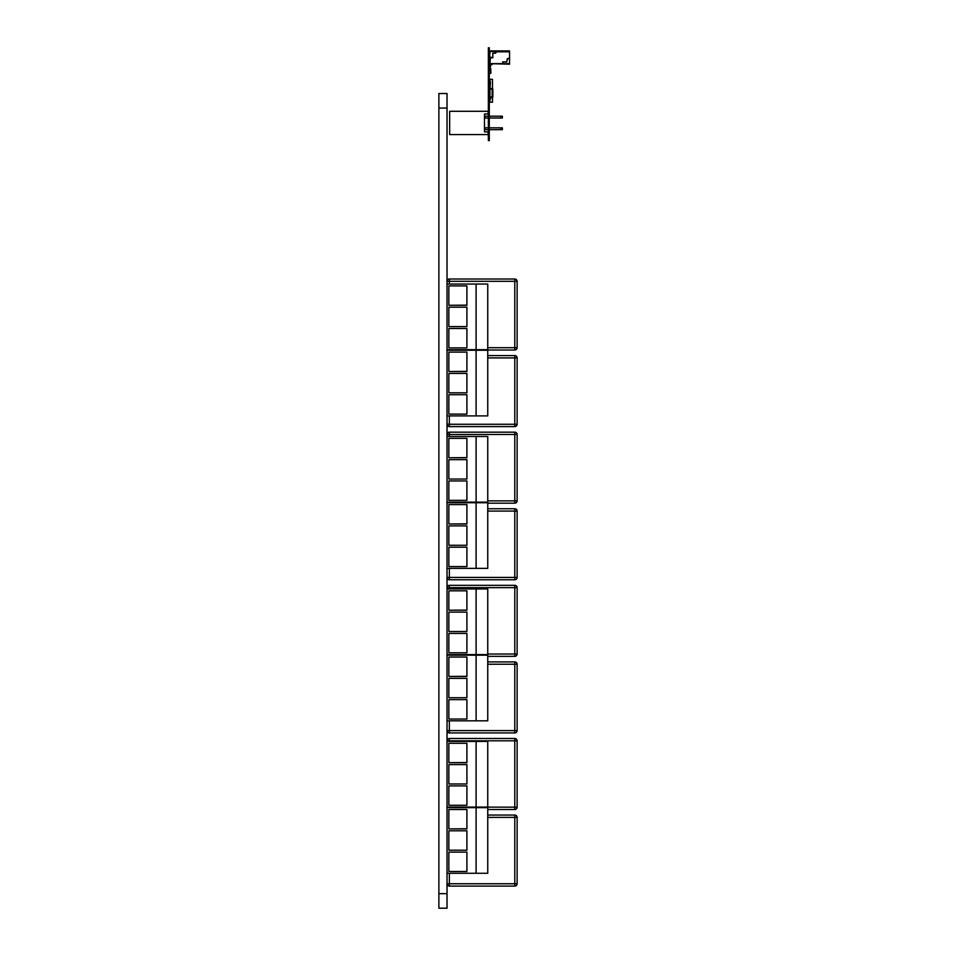 <?xml version="1.0" encoding="UTF-8"?>
<svg xmlns="http://www.w3.org/2000/svg" width="956" height="956" viewBox="0 0 956 956"><rect width="100%" height="100%" fill="white"/><g stroke="black" fill="none" stroke-linecap="round" stroke-linejoin="round"><path stroke-width="1.43" d="M489.281 140.604L488.373 140.604L489.281 140.604L489.281 47.8L488.373 47.8L489.281 47.8M488.373 140.604L488.373 47.8M484.477 131.868L484.477 113.991L488.146 113.991L488.146 111.29L449.655 111.29L449.655 134.569L488.146 134.569L488.146 131.868L484.477 131.868M489.281 127.829L502.354 127.829L502.354 129.669L489.281 129.669M484.477 127.829L488.373 127.829M484.477 129.669L488.373 129.669M500.741 127.829L500.741 129.669M484.943 127.829L484.943 129.669M489.281 116.19L502.354 116.19L502.354 118.03L489.281 118.03M484.477 116.19L488.373 116.19M484.477 118.03L488.373 118.03M500.741 116.19L500.741 118.03M484.943 116.19L484.943 118.03M492.83 63.646L490.536 65.08L490.536 66.98L489.615 66.98L490.081 57.778L492.83 57.778L492.83 53.189L495.578 53.189L495.124 50.907L494.551 51.588L490.416 50.907L489.615 51.708L489.615 56.978L490.081 50.907L509.548 50.907L509.548 64.195L494.658 63.646M490.536 65.08L490.536 66.98L490.536 65.08L490.536 66.98L490.536 65.08L490.536 66.98L490.536 65.08L490.536 66.98L490.536 65.08L490.536 66.98L490.536 65.08L490.536 66.98L490.536 65.08L490.536 66.98L490.536 65.08L490.536 66.98L490.536 65.08L490.536 66.98L490.536 65.08L490.536 66.98L490.536 65.08L490.536 66.98L490.536 65.08L492.83 64.004L490.536 65.08L490.536 66.98L489.615 66.98L490.416 57.778L489.615 56.978L489.615 51.708L490.416 50.907L489.615 51.708M490.416 57.778L492.83 57.778L489.615 56.978L492.83 57.778L492.83 53.189L495.578 53.189L496.905 50.907L495.578 51.588M491.336 50.907L490.416 50.907M495.124 50.907L495.578 53.189L496.905 50.907L509.548 50.907L490.081 50.907L509.548 50.907L509.548 51.815L496.367 51.815L496.905 50.907L509.548 50.907L509.548 51.815L496.367 51.815L496.905 50.907L490.081 50.907L496.905 50.907L495.578 53.189L492.83 53.189L495.578 53.189L495.124 50.907L493.523 51.194L494.551 51.588L494.658 50.907M489.615 63.646L490.081 57.778L492.83 57.778L492.83 53.189L495.578 53.189L496.367 51.815L509.548 51.815L509.548 64.195L489.615 63.646L490.034 67.398M509.548 63.646L502.677 63.646L502.677 61.901L506.8 61.901L507.266 58.686L509.548 58.232L509.548 63.646L490.081 63.646L502.677 63.646L502.677 61.901L506.8 61.901L507.266 58.686L509.548 58.232L509.548 51.815L496.367 51.815L495.578 53.189L496.499 51.588M489.364 53.656L489.364 54.695L489.615 53.428M489.281 57.324L489.281 56.308M489.615 56.296L489.364 57.551L490.081 57.551M489.281 72.19L489.329 68.844L490.751 68.844L490.834 72.417L490.798 73.337L489.281 73.337M489.329 73.242L490.751 73.242L489.329 73.242M489.281 69.896L489.329 68.844L490.751 68.844L490.834 69.668L490.798 68.748L489.281 68.748M490.751 69.668L490.81 72.417L490.751 69.668M492.483 88.549L492.483 79.312L489.962 79.312L490.428 83.28L489.735 82.216L490.428 82.216L489.962 88.478L492.161 88.478A0.693 0.693 105.3 0 1 492.854 89.159L492.854 96.95L492.161 96.95L492.161 89.159L489.962 89.159L489.962 96.95L492.161 96.95L492.161 97.643A0.693 0.693 105.3 0 0 492.854 96.95M489.281 96.95A0.693 0.693 105.3 0 0 489.962 97.643L489.281 96.95L489.281 89.159A0.693 0.693 105.3 0 1 489.962 88.478A0.693 0.693 105.3 0 0 489.281 89.159L489.281 96.95A0.693 0.693 105.3 0 0 489.962 97.643L489.962 100.918M492.161 97.643L489.962 97.643L492.161 97.643M492.854 93.222L492.854 92.469M492.854 92.314L492.854 91.621M489.281 89.96L489.46 88.693L489.281 89.96M489.281 93.138L489.281 92.003M438.876 99.914L438.876 114.469L438.876 99.914M438.876 885.507L438.876 900.05L438.876 885.507M438.876 908.2L438.876 893.657L438.876 908.2L447.026 908.2L447.026 893.657L438.876 893.657L438.876 93.521L438.876 108.064L447.026 108.064L447.026 893.657M447.026 108.064L447.026 93.521L438.876 93.521L447.026 93.521M447.026 883.762A2.33 2.33 105.3 0 0 449.344 886.093L449.344 883.762L447.026 883.762A2.33 2.33 -74.7 0 0 448.591 885.961A2.33 2.33 -74.7 0 1 447.026 883.762A2.33 2.33 105.3 0 0 448.734 886.009M514.794 815.062L514.794 815.062A2.33 2.33 -74.7 0 1 515.176 815.098A2.33 2.33 -74.7 0 0 514.794 815.062L487.751 815.062L514.794 815.062L514.794 817.392L517.124 817.392A2.33 2.33 105.3 0 0 514.794 815.062L487.751 815.062L514.794 815.062A2.33 2.33 105.3 0 1 515.415 815.145M447.073 807.641A2.33 2.33 -74.7 0 1 447.026 807.187A2.33 2.33 105.3 0 0 447.073 807.641A2.33 2.33 -74.7 0 1 447.026 807.187A2.33 2.33 105.3 0 0 447.073 807.641L476.112 807.641L476.112 873.282L447.026 873.282M514.794 738.486L514.794 738.486A2.33 2.33 -74.7 0 1 515.176 738.522A2.33 2.33 -74.7 0 0 514.794 738.486L449.344 738.486A2.33 2.33 105.3 0 0 447.026 740.804A2.33 2.33 -74.7 0 1 449.344 738.486L514.794 738.486L514.794 740.816L517.124 740.816A2.33 2.33 105.3 0 0 514.794 738.486L449.344 738.486A2.33 2.33 105.3 0 0 447.026 740.804A2.33 2.33 -74.7 0 1 449.344 738.486L514.794 738.486A2.33 2.33 105.3 0 1 515.415 738.57M447.026 730.599A2.33 2.33 105.3 0 0 449.344 732.929L449.344 730.599L447.026 730.599A2.33 2.33 -74.7 0 0 448.591 732.798A2.33 2.33 -74.7 0 1 447.026 730.611A2.33 2.33 105.3 0 0 448.734 732.846M514.794 661.91L514.794 661.91A2.33 2.33 -74.7 0 1 515.176 661.934A2.33 2.33 -74.7 0 0 514.794 661.91L487.751 661.91L514.794 661.91L514.794 664.229L517.124 664.229A2.33 2.33 105.3 0 0 514.794 661.91L487.751 661.91L514.794 661.91A2.33 2.33 105.3 0 1 515.415 661.982M514.794 585.323L514.794 585.323A2.33 2.33 -74.7 0 1 515.176 585.359A2.33 2.33 -74.7 0 0 514.794 585.323L449.344 585.323A2.33 2.33 105.3 0 0 447.026 587.641A2.33 2.33 -74.7 0 1 449.344 585.323L514.794 585.323L514.794 587.653L517.124 587.653A2.33 2.33 105.3 0 0 514.794 585.323L449.344 585.323A2.33 2.33 105.3 0 0 447.026 587.653L449.344 587.653L449.344 585.323L514.794 585.323A2.33 2.33 105.3 0 1 515.415 585.407M447.026 577.436A2.33 2.33 105.3 0 0 449.344 579.766L449.344 577.436L447.026 577.436A2.33 2.33 -74.7 0 0 448.591 579.635A2.33 2.33 -74.7 0 1 447.026 577.448A2.33 2.33 105.3 0 0 448.734 579.683M514.794 508.747L514.794 508.747A2.33 2.33 -74.7 0 1 515.176 508.771A2.33 2.33 -74.7 0 0 514.794 508.747L487.751 508.747L514.794 508.747L514.794 511.078L517.124 511.078A2.33 2.33 105.3 0 0 514.794 508.747L487.751 508.747L514.794 508.747A2.33 2.33 105.3 0 1 515.415 508.831M447.958 502.725A2.33 2.33 -74.7 0 1 447.408 502.139A2.33 2.33 105.3 0 0 447.958 502.725A2.33 2.33 -74.7 0 1 447.408 502.139A2.33 2.33 105.3 0 0 447.958 502.725L447.026 502.725L447.958 502.725M514.794 432.16L514.794 432.16A2.33 2.33 -74.7 0 1 515.176 432.196A2.33 2.33 -74.7 0 0 514.794 432.16L449.344 432.16A2.33 2.33 105.3 0 0 447.026 434.478A2.33 2.33 -74.7 0 1 449.344 432.16L514.794 432.16L514.794 434.49L517.124 434.49A2.33 2.33 105.3 0 0 514.794 432.16L449.344 432.16A2.33 2.33 105.3 0 0 447.026 434.49L449.344 434.49L449.344 432.16L514.794 432.16A2.33 2.33 105.3 0 1 515.415 432.243M447.026 424.285A2.33 2.33 105.3 0 0 449.344 426.603L449.344 424.273L447.026 424.273A2.33 2.33 -74.7 0 0 448.591 426.484A2.33 2.33 -74.7 0 1 447.026 424.285A2.33 2.33 105.3 0 0 448.734 426.519M514.794 355.584L487.751 355.584L514.794 355.584A2.33 2.33 -74.7 0 1 515.176 355.62A2.33 2.33 -74.7 0 0 514.794 355.584L514.794 357.914L517.124 357.914A2.33 2.33 105.3 0 0 514.794 355.584L514.794 355.584A2.33 2.33 105.3 0 1 515.415 355.668M449.344 349.681L449.344 350.027A2.33 2.33 105.3 0 1 448.125 349.681A2.33 2.33 -74.7 0 0 448.591 349.896A2.33 2.33 -74.7 0 1 448.125 349.681A2.33 2.33 105.3 0 0 448.734 349.944M514.794 279.009L514.794 279.009A2.33 2.33 -74.7 0 1 515.176 279.033A2.33 2.33 -74.7 0 0 514.794 279.009L449.344 279.009A2.33 2.33 105.3 0 0 447.026 281.327A2.33 2.33 -74.7 0 1 449.344 279.009L514.794 279.009L514.794 281.327L517.124 281.327A2.33 2.33 105.3 0 0 514.794 279.009L449.344 279.009A2.33 2.33 105.3 0 0 447.026 281.327L449.344 281.327L449.344 279.009L514.794 279.009A2.33 2.33 105.3 0 1 515.415 279.08M517.124 883.762L514.794 883.762L514.794 886.093A2.33 2.33 105.3 0 0 517.124 883.762L517.124 817.392M449.344 886.093L514.794 886.093M447.026 740.816L449.344 740.816L449.344 738.486M517.124 807.175L514.794 807.175L514.794 809.505A2.33 2.33 105.3 0 0 517.124 807.175L517.124 740.816M449.344 807.641L447.026 807.175M449.344 809.505L466.91 809.505L466.91 828.9L448.842 828.9L448.842 809.505L466.91 809.505L466.91 828.9L448.842 828.9L466.91 828.768M487.751 809.505L514.794 809.505M517.124 730.599L514.794 730.599L514.794 732.929A2.33 2.33 105.3 0 0 517.124 730.599L517.124 664.229M449.344 732.929L514.794 732.929M517.124 654.024L514.794 654.024L514.794 656.342A2.33 2.33 105.3 0 0 517.124 654.024L517.124 587.653M447.026 587.641A2.33 2.33 -74.7 0 1 449.344 585.323M487.751 656.342L514.794 656.342M517.124 577.436L514.794 577.436L514.794 579.766A2.33 2.33 105.3 0 0 517.124 577.436L517.124 511.078M449.344 579.766L514.794 579.766M517.124 500.86L514.794 500.86L514.794 503.191A2.33 2.33 105.3 0 0 517.124 500.86L517.124 434.49M447.026 434.49A2.33 2.33 -74.7 0 1 449.344 432.16M487.751 503.191L514.794 503.191M517.124 424.273L514.794 424.273L514.794 426.603A2.33 2.33 105.3 0 0 517.124 424.273L517.124 357.914M449.344 426.603L514.794 426.603M517.124 347.697L514.794 347.697L514.794 350.027A2.33 2.33 105.3 0 0 517.124 347.697L517.124 281.327M447.026 281.327A2.33 2.33 -74.7 0 1 449.344 279.009M449.344 350.027L514.794 350.027M447.026 350.255L487.751 350.255L447.026 350.255L476.112 350.255L476.112 415.896L447.026 415.896M448.842 764.585L466.91 764.585L466.91 783.98L448.842 783.98L448.842 764.585L466.91 764.585L466.91 783.98L448.842 783.98M466.91 781.793L466.91 766.688L466.91 781.793M448.842 743.29L466.91 743.29L466.91 762.685L448.842 762.685L448.842 743.29L466.91 743.29L466.91 762.685L448.842 762.685L466.91 762.541M466.91 759.972L466.91 744.867L466.91 759.972M448.842 785.88L466.91 785.88L466.91 805.275L448.842 805.275L448.842 785.88L466.91 785.88L466.91 805.275L448.842 805.275M466.91 803.614L466.91 788.509L466.91 803.614M476.112 741.426L476.112 807.067L487.751 807.067L487.751 741.426L447.026 741.426M476.112 807.067L447.026 807.067M448.842 830.8L466.91 830.8L466.91 850.207L448.842 850.207L448.842 830.8L466.91 830.8L466.91 850.207L448.842 850.207M466.91 848.02L466.91 832.915L466.91 848.02M466.91 826.199L466.91 811.094L466.91 826.199M448.842 809.505L466.91 809.505M448.842 852.107L466.91 852.107L466.91 871.502L448.842 871.502L448.842 852.107L466.91 852.107L466.91 871.502L448.842 871.502M466.91 869.841L466.91 854.736L466.91 869.841M476.112 873.282L487.751 873.282L487.751 807.641L476.112 807.641M448.842 612.115L466.91 612.115L466.91 631.522L448.842 631.522L448.842 612.115L466.91 612.115L466.91 631.522L448.842 631.522M466.91 629.335L466.91 614.23L466.91 629.335M448.842 590.82L466.91 590.82L466.91 610.215L448.842 610.215L448.842 590.82L466.91 590.82L466.91 610.215L448.842 610.215L466.91 610.083M466.91 607.514L466.91 592.409L466.91 607.514M448.842 633.422L466.91 633.422L466.91 652.817L448.842 652.817L448.842 633.422L466.91 633.422L466.91 652.817L448.842 652.817M466.91 651.155L466.91 636.051L466.91 651.155M476.112 588.956L476.112 654.597L487.751 654.597L487.751 588.956L447.026 588.956M476.112 654.597L447.026 654.597M448.842 678.342L466.91 678.342L466.91 697.737L448.842 697.737L448.842 678.342L466.91 678.342L466.91 697.737L448.842 697.737M466.91 695.55L466.91 680.445L466.91 695.55M448.842 657.047L466.91 657.047L466.91 676.442L448.842 676.442L448.842 657.047L466.91 657.047L466.91 676.442L448.842 676.442L466.91 676.31M466.91 673.729L466.91 658.624L466.91 673.729M448.842 699.637L466.91 699.637L466.91 719.043L448.842 719.043L448.842 699.637L466.91 699.637L466.91 719.043L448.842 719.043M466.91 717.382L466.91 702.266L466.91 717.382M476.112 655.183L476.112 720.824L487.751 720.824L487.751 655.183L447.026 655.183M476.112 720.824L447.026 720.824M448.842 459.657L466.91 459.657L466.91 479.052L448.842 479.052L448.842 459.657L466.91 459.657L466.91 479.052L448.842 479.052M466.91 476.877L466.91 461.76L466.91 476.877M448.842 438.362L466.91 438.362L466.91 457.757L448.842 457.757L448.842 438.362L466.91 438.362L466.91 457.757L448.842 457.757L466.91 457.625M466.91 455.044L466.91 439.939L466.91 455.044M448.842 480.952L466.91 480.952L466.91 500.358L448.842 500.358L448.842 480.952L466.91 480.952L466.91 500.358L448.842 500.358M466.91 498.697L466.91 483.581L466.91 498.697M476.112 436.498L476.112 502.139L487.751 502.139L487.751 436.498L447.026 436.498M476.112 502.139L447.026 502.139M448.842 525.884L466.91 525.884L466.91 545.279L448.842 545.279L448.842 525.884L466.91 525.884L466.91 545.279L448.842 545.279M466.91 543.092L466.91 527.987L466.91 543.092M448.842 504.577L466.91 504.577L466.91 523.984L448.842 523.984L448.842 504.577L466.91 504.577L466.91 523.984L448.842 523.984L466.91 523.84M466.91 521.271L466.91 506.166L466.91 521.271M448.842 547.179L466.91 547.179L466.91 566.573L448.842 566.573L448.842 547.179L466.91 547.179L466.91 566.573L448.842 566.573M466.91 564.912L466.91 549.808L466.91 564.912M476.112 502.725L476.112 568.366L487.751 568.366L487.751 502.725L447.026 502.725M476.112 568.366L447.026 568.366M448.842 307.199L466.91 307.199L466.91 326.594L448.842 326.594L448.842 307.199L466.91 307.199L466.91 326.594L448.842 326.594M466.91 324.407L466.91 309.302L466.91 324.407M448.842 285.892L466.91 285.892L466.91 305.299L448.842 305.299L448.842 285.892L466.91 285.892L466.91 305.299L448.842 305.299L466.91 305.155M466.91 302.586L466.91 287.481L466.91 302.586M448.842 328.494L466.91 328.494L466.91 347.888L448.842 347.888L448.842 328.494L466.91 328.494L466.91 347.888L448.842 347.888M466.91 346.227L466.91 331.123L466.91 346.227M476.112 284.04L476.112 349.681L487.751 349.681L487.751 284.04L447.026 284.04M476.112 349.681L447.026 349.681M448.842 373.414L466.91 373.414L466.91 392.82L448.842 392.82L448.842 373.414L466.91 373.414L466.91 392.82L448.842 392.82M466.91 390.634L466.91 375.529L466.91 390.634M448.842 352.119L466.91 352.119L466.91 371.514L448.842 371.514L448.842 352.119L466.91 352.119L466.91 371.514L448.842 371.514L466.91 371.382M466.91 368.813L466.91 353.696L466.91 368.813M448.842 394.72L466.91 394.72L466.91 414.115L448.842 414.115L448.842 394.72L466.91 394.72L466.91 414.115L448.842 414.115M466.91 412.454L466.91 397.349L466.91 412.454M487.751 350.255L487.751 415.896L476.112 415.896M490.428 98.253L490.428 99.316L490.428 98.253M489.735 95.97L489.735 96.95M489.962 81.141L489.962 79.312M489.735 98.253L489.735 97.596M489.735 88.514L489.735 87.856M489.735 86.805L489.735 85.562M489.735 84.51L489.735 83.28M489.962 94.728L489.962 95.349M492.483 97.56L492.483 102.22L489.962 102.22M494.551 51.588L493.75 51.588M492.244 51.588L491.456 51.588M502.677 63.646L502.677 61.901L506.8 61.901L507.266 58.686L509.548 58.232M490.081 57.432L492.83 57.778M502.677 61.901L502.677 63.072L502.677 61.901L506.8 61.901M507.266 58.686L507.266 60.061L507.266 58.686L509.094 58.686M509.548 51.815L496.367 51.815L509.548 51.815M488.373 137.736L489.281 137.736M488.373 64.028L489.281 64.028M492.854 90.76L492.854 95.349M492.854 89.159L492.161 88.478L489.281 89.159M489.46 90.067L489.46 90.76M449.344 741.426L449.344 740.816L514.794 740.816L514.794 807.175L449.344 807.067M449.344 588.956L449.344 587.653L514.794 587.653L514.794 654.024L487.751 654.024M449.344 436.498L449.344 434.49L514.794 434.49L514.794 500.86L487.751 500.86M449.344 284.04L449.344 281.327L514.794 281.327L514.794 347.697L487.751 347.697M487.751 817.392L514.794 817.392L514.794 883.762L449.344 883.762L449.344 873.282M487.751 664.229L514.794 664.229L514.794 730.599L449.344 730.599L449.344 720.824M487.751 511.078L514.794 511.078L514.794 577.436L449.344 577.436L449.344 568.366M487.751 357.914L514.794 357.914L514.794 424.273L449.344 424.273L449.344 415.896"/></g></svg>
